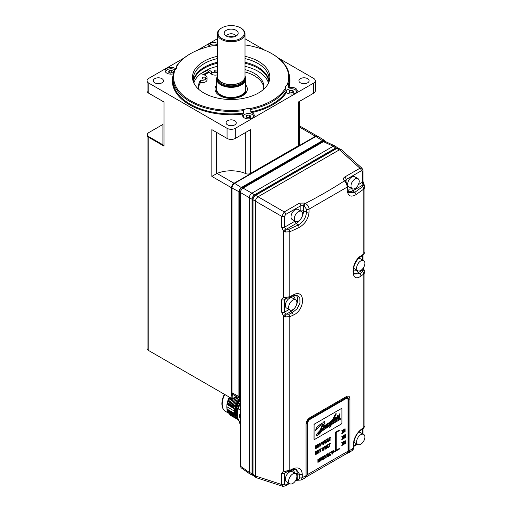 <?xml version="1.0" encoding="UTF-8"?>
<svg xmlns="http://www.w3.org/2000/svg" width="512" height="512" viewBox="0 0 512 512"><rect width="100%" height="100%" fill="white"/><g stroke="black" fill="none" stroke-linecap="round" stroke-linejoin="round"><path stroke-width="0.77" d="M245.018 38.778L264.896 50.259M278.355 58.029L313.581 78.368A5.824 3.366 180 0 1 315.29 80.742A5.824 3.366 180 0 1 313.581 83.123L235.296 128.32A5.824 3.366 180 0 1 227.059 128.32L148.774 83.123A5.824 3.366 180 0 1 147.066 80.742A5.824 3.366 180 0 1 148.774 78.368L184 58.029M197.459 50.259L217.338 38.778M149.082 136.826L148.774 137.357A5.824 3.366 180 0 1 147.066 134.982A5.824 3.366 180 0 1 148.774 132.602L149.082 132.422A5.389 3.11 0 0 0 149.082 136.826L163.078 144.902A3.642 2.106 180 0 1 162.925 144.301L162.925 124.947M147.066 134.982L147.066 348.237A5.824 3.366 0 0 0 148.774 350.618L149.293 350.912A5.101 2.944 180 0 1 149.28 350.906L232.205 398.784L232.205 395.334M236.307 396.416L232.205 398.784L231.174 398.189L231.174 395.219L232.102 395.392L232.102 393.702M231.904 187.731L231.488 187.731L231.488 395.392M235.296 128.32L235.296 138.426A5.824 3.366 180 0 1 227.059 138.426L211.84 129.645L211.84 176.384L217.018 173.427A24.179 13.958 180 0 1 231.174 170.784A24.179 13.958 180 0 1 245.747 173.606A3.642 2.106 0 0 0 250.515 173.414L298.362 145.786A3.642 2.106 0 0 0 299.43 144.301L299.43 101.402L299.43 125.818L317.254 136.109A3.642 2.106 -60 0 1 317.318 136.147M231.174 398.189L148.774 350.618L148.774 137.357L163.994 146.144L163.994 102.016L148.774 93.235A5.824 3.366 180 0 1 147.066 90.854L147.066 80.742M233.248 394.739L232.102 395.392M315.59 136.557L315.437 136.288A3.642 2.106 -60 0 1 317.254 136.109M315.29 80.742L315.29 90.854A5.824 3.366 180 0 1 313.581 93.235L313.581 83.123M298.362 145.786L298.362 102.016L313.581 93.235M235.296 138.426L250.515 129.645L250.515 173.414M287.27 93.088A5.824 3.366 0 0 0 293.619 93.818A5.824 3.366 0 0 0 297.216 90.714A5.824 3.366 0 0 0 295.507 88.333A5.824 3.366 0 0 0 288.781 87.706L288.096 87.462L288.096 84.96L287.174 84.826A5.824 3.366 0 0 0 285.562 87.142A5.824 3.366 0 0 0 285.683 87.821L286.413 92.467A5.824 3.366 0 0 0 287.27 93.088M286.048 91.584A58.266 33.638 180 0 1 272.378 104.058A58.266 33.638 180 0 1 250.778 111.949L250.778 109.453L249.619 108.646A5.824 3.366 0 0 0 244.422 109.504L243.635 110.63L243.232 114.003A5.824 3.366 0 0 0 242.618 115.507A5.824 3.366 0 0 0 244.32 117.888A5.824 3.366 0 0 0 250.675 118.618A5.824 3.366 0 0 0 254.272 115.507A5.824 3.366 0 0 0 252.563 113.126A5.824 3.366 0 0 0 251.482 112.634A58.848 33.978 0 0 0 286.413 92.467M175.904 68.992A5.824 3.366 0 0 0 175.085 68.397A5.824 3.366 0 0 0 168.736 67.667A5.824 3.366 0 0 0 165.139 70.778A5.824 3.366 0 0 0 166.848 73.152A5.824 3.366 0 0 0 173.306 73.856M217.338 43.264A5.824 3.366 0 0 0 211.27 42.982A5.824 3.366 0 0 0 208.083 45.984A5.824 3.366 0 0 0 208.224 46.714M227.571 124.877A5.101 2.944 0 0 0 233.126 125.517A5.101 2.944 0 0 0 236.275 122.797A5.101 2.944 0 0 0 234.784 120.71A5.101 2.944 0 0 0 229.229 120.077A5.101 2.944 0 0 0 226.08 122.797A5.101 2.944 0 0 0 227.571 124.877M154.739 82.829A5.101 2.944 0 0 0 160.294 83.462A5.101 2.944 0 0 0 163.443 80.742A5.101 2.944 0 0 0 161.946 78.662A5.101 2.944 0 0 0 156.39 78.022A5.101 2.944 0 0 0 153.248 80.742A5.101 2.944 0 0 0 154.739 82.829M300.41 82.829A5.101 2.944 0 0 0 305.965 83.462A5.101 2.944 0 0 0 309.107 80.742A5.101 2.944 0 0 0 307.616 78.662A5.101 2.944 0 0 0 302.061 78.022A5.101 2.944 0 0 0 298.912 80.742A5.101 2.944 0 0 0 300.41 82.829M162.925 124.435L149.082 132.422M163.994 146.144L163.078 144.902M211.84 176.384L231.488 187.731A3.642 2.106 -60 0 1 234.061 183.27L217.018 173.427M299.43 127.046L315.437 136.288L234.061 183.27L234.227 183.552M240.096 465.619L241.107 467.776L240.474 466.182A1.459 0.838 180 0 1 240.096 465.619L240.096 191.994A1.459 0.838 0 0 0 240.096 191.994A1.459 0.838 0 0 0 240.474 192.557C240.595 190.643 241.453 189.165 243.04 188.102A1.459 0.838 -120 0 0 242.368 188.058A1.459 0.838 -120 0 0 242.362 188.058L322.771 141.638A1.459 0.838 60 0 1 323.443 141.683L325.139 141.44A3.648 2.106 -60 0 0 324.493 140.403L317.779 136.333A3.814 2.202 120 0 0 315.846 136.506L315.642 136.621M335.168 146.099L333.254 146.221L251.878 193.203C250.317 194.278 249.459 195.763 249.306 197.658L249.306 472.41L249.965 474.016L253.338 475.533M252.832 473.958L253.67 475.84L253.018 474.24A0.73 0.422 180 0 1 252.832 473.958L252.832 199.52A0.73 0.422 0 0 0 253.018 199.802C253.158 197.901 254.016 196.416 255.59 195.347A0.73 0.422 -120 0 0 255.258 195.328L336.358 148.499A0.73 0.422 60 0 1 336.698 148.518L338.406 148.282L341.133 149.542M337.978 148.147L335.725 147.955A0.73 0.422 60 0 1 336.179 148.602M255.072 195.437A0.73 0.422 -120 0 0 254.618 194.784L335.725 147.955L333.254 146.221L323.443 141.683L243.04 188.102L254.618 194.784C253.069 195.872 252.211 197.35 252.045 199.238A0.73 0.422 0 0 0 252.838 199.302M252.832 473.747A0.73 0.422 180 0 1 252.045 473.677L252.045 199.238L240.474 192.557L240.474 466.182L249.306 472.41L252.045 473.677L252.909 475.398M361.306 170.79L346.08 179.578A2.182 1.261 -120 0 0 344.723 177.024L359.949 168.237L362.029 168.262L341.472 149.747L339.443 149.779L336.698 148.518L255.59 195.347L258.048 196.774L339.443 149.779L359.949 168.237A2.182 1.261 60 0 1 361.306 170.79L362.33 171.379A2.182 1.261 0 0 0 362.97 170.49L362.97 181.408A2.182 1.261 180 0 1 362.33 182.298L362.33 171.379M344.723 177.024C343.302 177.958 343.072 179.078 344.026 180.397L344.422 180.87A522.65 336.256 -173.5 0 1 305.459 203.36A2.182 0.736 114 0 0 304.179 206.118L303.494 205.811A2.182 0.736 -66 0 1 304.774 203.059L299.501 203.136L284.275 211.923L281.722 216.352L253.018 199.802L253.018 474.24L255.488 475.987L281.722 484.518L281.722 473.357L283.443 471.053L283.443 316.058L281.722 312.192L281.722 299.706L283.443 297.402L283.443 231.136L285.197 232.013L289.818 231.776L299.098 227.507A2.182 1.19 -115.4 0 0 298.074 225.056C303.206 222.125 306.022 217.773 306.509 211.994L303.494 210.989L303.494 205.811L300.858 205.69L285.632 214.477A2.182 1.261 -120 0 0 284.275 211.923L258.048 196.774C256.499 197.85 255.642 199.334 255.488 201.216L255.488 475.987L256.474 477.747L282.778 486.304L285.178 486.003A2.182 1.261 -120 0 0 285.632 485.005L284.608 484.416A2.182 1.261 180 0 1 281.722 484.518L282.778 486.304M355.981 194.662A2.182 1.325 -124.9 0 0 354.726 192.352L348.755 192.57L347.763 188.979A2.182 1.261 180 0 1 347.2 189.824C347.763 196.026 350.688 197.638 355.981 194.662L363.776 189.075L364.934 187.027L364.934 252.288L363.776 253.971L361.011 255.814C350.368 262.125 350.368 284.141 361.011 276.019L363.776 273.997L364.934 271.949L364.934 425.939L363.776 427.622L361.574 429.088C356.544 433.03 353.766 438.317 353.229 444.947A2.182 1.261 0 0 0 353.773 444.128C354.016 438.285 357.677 432.205 361.101 430.106A2.182 1.402 -123.6 0 0 361.574 429.088M304.774 203.059L305.459 203.36C307.706 204.838 308.909 206.752 309.069 209.101L347.2 187.085A2.182 1.261 0 0 0 347.763 186.266M299.098 227.507C305.178 223.917 308.499 218.694 309.069 211.84A2.182 1.261 180 0 1 306.509 211.994L306.509 209.261A2.182 1.261 0 0 0 309.069 209.101L309.069 211.84M285.197 297.555L283.443 297.402L285.568 298.4L284.608 299.603L284.608 312.09L285.568 313.971L283.443 316.058L285.197 316.934L289.818 316.698L293.158 315.187C305.664 309.952 305.658 287.936 293.158 294.989L289.818 296.672L285.197 297.555L286.189 298.291M295.488 473.549A2.182 1.261 180 0 1 297.21 473.664L299.744 474.509A2.182 1.261 0 0 0 302.278 474.368C301.715 468.365 298.451 466.573 292.48 468.979L289.818 470.323L285.197 471.2L286.189 471.942M302.278 474.368L302.278 477.632L300.998 480.077L304.819 478.106L306.048 475.674L302.278 477.632A2.182 1.261 180 0 1 299.744 477.773C299.616 479.059 298.835 479.584 297.402 479.36A2.182 1.037 102.5 0 0 298.016 480.397M353.229 444.947L353.229 448.211L352.365 450.426C353.222 449.715 353.696 448.704 353.773 447.386A2.182 1.261 180 0 1 353.229 448.211L349.907 450.349L349.907 398.854C349.734 396.288 348.557 395.533 346.387 396.576L309.965 417.606C307.558 419.2 306.253 421.389 306.048 424.179A2.912 1.683 0 0 0 306.95 423.296L307.539 421.043L309.581 418.797L345.715 398.182C347.13 397.491 347.898 397.926 348.032 399.488L348.032 399.597M361.011 276.019A2.182 1.338 -125.9 0 0 359.731 273.715A511.949 361.997 15 0 0 362.483 271.706L363.04 269.856L364.742 271.008M363.853 269.632L362.669 268.806M353.651 273.094A9.754 5.632 120 0 0 358.4 272.538L363.04 269.856L362.906 269.318M357.267 270.406A2.182 1.261 60 0 0 358.4 272.538L359.731 273.715L354.182 274.029C353.043 273.568 353.011 270.912 354.099 266.061C355.635 261.837 357.786 258.758 360.538 256.826A2.182 1.402 -123.5 0 0 361.011 255.814M363.667 260.646A5.824 3.366 120 0 0 360.755 260.934A5.824 3.366 120 0 0 356.947 266.067A5.824 3.366 120 0 0 357.843 270.739A5.824 3.366 120 0 0 360.755 270.451A5.824 3.366 120 0 0 364.563 265.318A5.824 3.366 120 0 0 363.667 260.646L360.371 258.746A5.824 3.366 120 0 0 358.477 258.592M353.632 267.757A5.824 3.366 120 0 0 354.547 268.838L357.843 270.739M363.853 184.71L362.906 184.397L362.33 182.298L358.426 184.55M363.315 254.976A2.182 1.414 56.2 0 0 363.776 253.971L363.776 189.075A2.182 1.344 -126.4 0 0 362.483 186.784L362.906 184.397M362.483 186.784A511.866 361.946 15 0 1 354.726 192.352L352.941 190.765L363.04 184.934L364.742 186.086M344.026 180.397A2.182 1.389 -40 0 1 345.504 180.646L345.44 180.602M345.901 181.12A2.182 1.389 140 0 0 344.422 180.87C346.144 182.643 347.072 184.717 347.2 187.085L347.2 189.824M284.608 216.25L284.608 227.168L285.568 229.05L283.443 231.136L281.722 227.27L281.722 216.352A2.182 1.261 0 0 0 284.608 216.25L285.632 214.477M297.933 480.371A2.182 1.037 -77.5 0 1 297.83 480.358A2.182 1.037 -77.5 0 1 297.21 479.315L297.21 473.664A9.901 5.715 120 0 0 295.059 469.075M296.218 479.334L297.402 479.36M306.048 424.179L306.048 475.674L306.95 474.848L306.56 476.339M306.95 474.848L306.95 474.771A2.912 1.683 180 0 1 306.048 475.648M306.214 476.909A5.101 2.944 -120 0 0 307.142 474.656L307.142 423.091A0.73 0.422 0 0 0 306.95 423.296L306.95 474.771L307.91 474.214M307.757 474.048A0.73 0.422 120 0 1 307.418 473.683L307.418 423.142A3.206 1.85 120 0 1 309.683 419.213L345.491 398.541A3.206 1.85 120 0 1 347.091 398.387A3.206 1.85 120 0 1 347.238 398.49M347.885 451.13L349.907 450.349L349.005 452.595L347.949 453.037L348.39 450.925M349.907 450.323A2.912 1.683 180 0 1 348.384 450.848L348.384 399.373A0.73 0.422 0 0 0 348.032 399.488M309.965 417.606L309.581 418.797L345.83 397.869C347.398 397.107 348.25 397.613 348.384 399.373A2.912 1.683 0 0 0 349.907 398.854M345.715 398.182L346.387 396.576M313.53 416.557L342.272 399.955L313.53 416.557M352.365 450.426L349.005 452.595M363.667 434.413A5.824 3.366 120 0 0 360.755 434.701A5.824 3.366 120 0 0 356.947 439.84A5.824 3.366 120 0 0 357.843 444.506A5.824 3.366 120 0 0 360.755 444.218A5.824 3.366 120 0 0 364.563 439.085A5.824 3.366 120 0 0 363.667 434.413L360.371 432.512A5.824 3.366 120 0 0 358.63 432.32M353.946 442.074A5.824 3.366 120 0 0 354.547 442.605L357.843 444.506M345.798 398.72L309.997 419.392A3.206 1.85 120 0 0 307.731 423.322L307.731 473.862A0.73 0.422 120 0 0 308.243 474.163L347.552 451.469A0.73 0.422 120 0 0 348.064 450.579L348.064 400.032A3.206 1.85 120 0 0 347.405 398.566A3.206 1.85 120 0 0 345.798 398.72L345.491 398.541M336.243 450.163L339.328 448.499L336.243 450.285L336.243 432.442L339.328 430.662L339.328 430.067L335.622 432.09L335.622 450.522L333.562 451.712L333.664 452.365L333.664 451.77L335.725 450.579L335.622 432.09M315.226 445.946L315.328 448.973L316.838 447.917L317.331 446.336L316.883 445.318L315.226 445.946L315.328 448.973M323.072 444.486L322.534 443.725L323.117 443.514L322.662 444.192L323.501 444.32L324.442 442.803L324.166 442.317L323.245 442.432L323.552 441.67L323.917 441.926L323.718 441.568M323.142 442.374L324.275 442.355M323.059 443.75L323.814 442.97M323.917 441.926L324.333 441.306L323.571 441.184L322.944 441.805L322.848 443.059L322.598 442.56L322.842 441.747L324.07 441.03M316.589 454.195L317.235 453.824L317.235 450.848L316.73 451.021L316.832 453.498L315.949 451.59L315.226 451.891L315.226 454.861L315.738 454.688L315.738 452.288A4.013 2.317 120 0 0 315.885 452.723L316.486 454.138L315.782 452.666A4.013 2.317 -60 0 1 315.738 452.55M316.73 451.021L316.73 453.242M318.15 451.392L319.059 450.989L318.15 451.514L318.15 450.803L319.117 450.24L319.117 449.76L317.568 450.541L317.568 453.51L319.155 452.71L319.053 452.173L318.15 452.698M319.942 449.792L319.942 452.141L320.518 451.93L320.518 449.459L321.222 448.544L319.226 449.581L319.328 450.144L320.045 449.734L320.045 452.205M322.714 450.637L322.176 449.882L322.758 449.664L322.31 450.342L323.142 450.477L324.083 448.96L323.808 448.474L322.886 448.582L323.194 447.827L323.558 448.083L323.366 447.718M322.784 448.525L324.019 448.614M322.701 449.901L323.456 449.126M323.558 448.083L323.981 447.462L323.213 447.334L322.586 447.955L322.49 449.21L322.24 448.717L323.11 447.277L323.789 447.232M324.87 446.95L324.87 449.299L325.446 449.082L325.446 446.618L326.157 445.702L324.154 446.739L324.256 447.302L324.973 446.886L324.973 449.357M327.968 447.629L328.486 447.328L327.514 444.794L326.95 445.126L326.118 448.576L327.802 447.098L327.968 447.629L327.731 447.136M329.152 444.474L329.152 446.822L329.734 446.611L329.734 444.141L330.438 443.226L328.442 444.262L328.544 444.826L329.261 444.416L329.261 446.88M319.392 461.139L318.483 461.664L318.381 459.11L317.907 459.386L317.907 462.355L319.392 461.619L319.392 461.139L318.483 461.542M319.571 458.419L319.674 461.453L320.147 461.178L320.147 458.208L319.571 458.419L319.674 461.453M321.843 460.205L322.49 459.827L322.49 456.858L321.984 457.03L322.086 459.501L321.203 457.6L320.48 457.894L320.48 460.87L320.992 460.698L320.992 458.291A4.013 2.317 120 0 0 321.139 458.726L321.843 460.205L321.037 458.669A4.013 2.317 -60 0 1 320.992 458.56M321.984 457.03L321.984 459.245M323.405 457.312L324.141 455.904L323.405 457.613L323.405 456.326L322.822 456.544L322.822 459.52L323.405 459.302L323.405 457.779L324.237 458.822L323.405 457.843M324.237 458.822L324.864 458.458L323.891 457.357L324.678 455.59L324.038 455.84M326.611 454.413L326.093 454.592L325.024 458.432L326.611 454.413L326.093 454.592M328.538 456.333L329.056 456.038L328.09 453.504L327.52 453.83L326.694 457.286L328.378 455.802L328.538 456.333L328.301 455.846M329.402 455.386L330.278 455.398L331.226 453.824L329.869 454.899L329.869 453.318L330.298 452.762L331.2 452.8L330.963 452.166L330.31 452.275L329.504 453.203L329.574 455.501L329.126 454.438L329.402 453.139L330.208 452.218L330.854 452.109L331.2 452.742M329.766 454.842L330.47 454.554M332 451.866L332 454.221L332.576 454.003L332.576 451.533L333.286 450.624L331.29 451.654L331.392 452.224L332.102 451.808L332.102 454.278M342.88 442.758L343.334 441.606L342.963 442.867L342.368 442.17L341.805 442.496L342.586 443.507L341.811 445.459L342.47 445.197L342.97 443.936L343.488 444.614L342.95 443.987M343.488 444.614L344.058 444.288L343.245 443.232L343.994 441.35L343.334 441.606M342.886 436.851L343.296 435.686L342.957 436.998L342.426 436.186L341.843 436.525L342.547 437.549L341.805 439.52L342.432 439.277L342.931 437.882L343.424 438.707L342.906 437.952M343.424 438.707L344 438.368L343.251 437.267L343.93 435.437L343.296 435.686M345.011 435.213L344.058 438.221L345.702 437.389L345.6 436.819L344.762 437.306M345.702 436.883L344.653 437.491L345.472 435.987L345.478 434.714L344.122 436.019L344.838 434.733L345.459 434.701M344.838 434.733L345.466 434.707L344.838 434.733M342.822 430.931L343.213 429.786L342.893 431.085L342.387 430.266L341.843 430.579L342.502 431.629L341.805 433.574L342.4 433.344L342.867 431.968L343.334 432.806L342.842 432.051M343.334 432.806L343.878 432.493L343.168 431.366L343.814 429.562L343.213 429.786M345.037 442.029L345.472 442.554L345.357 440.736L344.467 441.248L344.307 442.042L344.998 441.216L344.704 442.534L344.896 441.152M344.294 443.174L344.454 443.91L344.838 443.782L344.352 443.853L344.192 443.117L344.704 443.085L344.192 443.117M344.595 443.194L344.902 442.419M344.307 442.042L344.365 441.19L345.35 440.73M344.576 429.85L344.576 431.974L345.094 431.789L345.094 428.819L344.051 429.754L344.154 430.368L344.678 429.683L344.678 432.032M318.182 445.427L319.091 445.018L318.182 445.542L318.182 444.838L319.155 444.275L319.155 443.795L317.606 444.57L317.606 447.546L319.194 446.746L319.091 446.208L318.182 446.733M321.626 442.368L321.158 442.637L320.493 445.478L319.84 443.398L319.219 443.635L320.23 446.144L320.73 445.862L321.626 442.368L321.056 442.579L320.39 445.421M325.222 440.794L325.222 443.142L325.805 442.931L325.805 440.461L326.509 439.546L324.512 440.582L324.614 441.146L325.331 440.736L325.331 443.206M328.32 441.478L328.838 441.178L327.872 438.643L327.302 438.97L326.477 442.426L328.16 440.941L328.32 441.478L328.083 440.986M329.51 438.323L329.51 440.672L330.086 440.454L330.086 437.984L330.797 437.075L328.794 438.112L328.902 438.675L329.613 438.259L329.613 440.73M341.389 408.525L314.611 423.987A0.73 0.422 120 0 0 314.093 424.877L314.093 439.149A0.73 0.422 120 0 0 314.611 439.45L341.389 423.987A0.73 0.422 120 0 0 341.907 423.091L341.907 408.819A0.73 0.422 120 0 0 341.389 408.525L314.611 423.987M341.286 408.461A0.73 0.422 -60 0 1 341.702 408.461M314.195 439.45A0.73 0.422 -60 0 1 313.99 439.091L314.093 439.149M314.093 424.877L313.99 439.091M313.99 424.819A0.73 0.422 -60 0 1 314.509 423.923M339.328 430.067L335.725 432.147M339.328 448.499L339.328 449.094L333.664 452.365M317.043 445.414L315.328 446.003M316.077 446.054L316.666 445.946L315.808 446.208L315.808 448.224L316.653 447.514L316.563 445.888M316.614 445.92L316.653 447.514M316.55 447.456L315.808 448.102M322.95 443.117L323.917 443.027L323.546 443.814L323.117 443.514M317.235 450.848L316.832 451.085M315.226 451.891L315.328 454.925M315.949 451.59L315.328 451.949M319.155 452.237L318.15 452.819L318.15 451.987L319.059 450.989M317.568 450.541L317.67 453.568M319.117 449.76L317.67 450.598M319.226 449.581L319.328 450.144M321.222 448.544L319.328 449.645M322.592 449.267L323.558 449.184L323.187 449.971L322.758 449.664M324.154 446.739L324.256 447.302M326.157 445.702L324.256 446.797M326.95 445.126L326.221 448.634M327.622 444.858L327.053 445.184M326.976 447.072L327.667 446.669L327.328 445.44L326.976 447.072M327.008 446.938L327.667 446.669M327.565 446.611L327.219 445.382M328.442 444.262L328.544 444.826M330.438 443.226L328.544 444.32M317.907 459.386L318.01 462.413M318.483 459.168L318.01 459.443M320.147 458.208L319.674 458.483M322.49 456.858L322.086 457.088M320.48 457.894L320.582 460.928M321.203 457.6L320.582 457.952M324.678 455.59L324.141 455.904M322.822 456.544L322.925 459.578M323.405 456.326L322.925 456.602M326.202 454.65L325.024 458.432M327.52 453.83L326.797 457.344M328.192 453.562L327.622 453.888M327.552 455.776L328.243 455.379L327.898 454.15L327.552 455.776M327.584 455.642L328.243 455.379M328.141 455.322L327.795 454.086M331.226 453.824L330.624 454.048M330.726 454.112L330.579 454.618M331.29 451.654L331.392 452.224M333.286 450.624L331.392 451.718M343.994 441.35L343.437 441.67M341.805 442.496L342.688 443.571L341.914 445.523M342.47 442.227L341.907 442.554M343.93 435.437L343.398 435.744M341.843 436.525L342.65 437.613L341.907 439.578M342.528 436.25L341.946 436.582M344.224 436.083L345.178 435.494L344.16 438.278M343.814 429.562L343.315 429.85M341.843 430.579L342.605 431.686L341.907 433.632M342.49 430.323L341.946 430.637M344.358 443.853L345.402 443.341L345.299 442.029M345.574 442.611L345.402 442.086M344.973 442.464L344.89 443.488L344.704 443.085M344.454 443.91L344.941 443.84M345.094 428.819L344.608 428.979M344.051 429.754L344.154 430.368M344.71 429.037L344.154 429.818M319.194 446.266L318.182 446.848L318.182 446.022L319.091 445.498L319.091 445.018M317.606 444.57L317.709 447.603M319.155 443.795L317.709 444.627M319.219 443.635L320.23 446.144M319.84 443.398L319.322 443.699M324.512 440.582L324.614 441.146M326.509 439.546L324.614 440.64M327.302 438.97L326.579 442.483M327.974 438.701L327.405 439.027M327.334 440.915L328.026 440.518L327.68 439.29L327.334 440.915M327.36 440.781L328.026 440.518M327.923 440.461L327.578 439.226M328.794 438.112L328.902 438.675M330.797 437.075L328.902 438.17M316.557 427.558L315.469 430.611L316.557 427.558C319.078 425.088 321.197 423.539 322.899 422.918L323.142 422.317A36.339 20.979 -60 0 1 324.531 421.306L324.582 421.338A36.339 20.979 120 0 0 323.194 422.349L322.899 422.918M323.974 422.746L324.538 422.893M324.288 427.008L324.851 426.605C325.882 424.627 326.637 423.827 327.117 424.198L328.198 423.206L327.302 423.795M327.354 423.821L327.078 424.166M327.078 425.888L329.101 422.458L329.952 421.914L329.101 422.458M329.453 423.059L330.662 421.299L331.181 421.434L330.714 421.325L329.504 423.091L329.952 421.914M331.469 421.389L331.693 420.621L332.435 420.166L331.469 421.389L332.211 420.858L330.477 423.629L332.16 420.832M332.384 420.141L335.482 413.946L336.141 413.549L335.526 413.971L332.435 420.166M333.254 419.514L334.829 418.522L333.229 419.59L336 414.63L336.141 413.549M333.645 421.101L334.694 420.128L335.315 417.766L335.808 417.696L335.36 417.792L334.746 420.16L333.696 421.133L334.88 418.547M335.635 418.637L337.056 416.851L337.491 415.386L338.016 414.95L338.106 415.302L338.016 414.95L337.542 415.418L337.056 416.851M337.517 417.178L339.104 415.507L339.693 413.805L340.07 414.022L339.744 413.837L339.149 415.539L337.568 417.203L338.093 414.989M338.131 417.478L337.645 418.925L338.144 418.989L337.645 418.925L339.123 415.821M337.043 417.651L335.571 419.859L335.706 420.397L335.571 419.859L337.075 417.216M331.693 423.718L339.699 418.554L331.661 423.802L332.998 420.154L333.754 419.616L333.05 422.138L333.03 420.909L333.702 419.584M339.654 418.528L340.403 418.144L339.699 418.554M339.834 418.95L340.602 419.091L339.834 418.95M323.334 429.869L330.733 424.397L331.437 422.746L330.784 424.429L323.078 430.342L330.445 425.293L329.664 427.296L330.368 425.35M329.651 424.602L330.221 422.394L329.651 424.602L331.437 422.746M324.73 428.109L324.563 427.725L324.826 428.154L326.88 426.694L328.115 425.03L327.782 426.022L328.07 425.005M326.829 426.662L326.285 426.688L326.829 426.662M324.774 428.128L324.659 427.142M317.114 433.619L316.224 435.546L316.672 435.802L316.224 435.546L317.114 433.619L320.115 430.362L322.323 424.48M315.469 430.611L315.648 430.406C318.323 427.142 320.576 425.152 322.394 424.442L320.288 429.939M320.333 429.965L320.115 430.362M320.166 430.387L317.158 433.651M316.717 435.834L316.269 435.571L316.717 435.834L318.566 434.707C320.294 433.35 322.106 431.002 324.013 427.654L324.71 427.174L324.826 428.154M326.336 426.714L326.88 426.694M327.782 426.022A15.283 8.819 -60 0 1 328.499 425.53L330.272 422.4M323.386 429.894L323.123 430.368M329.664 427.296L330.573 426.694L331.309 424.71L340.646 419.117L339.878 418.976L340.614 419.13L338.509 420.269M339.878 418.976L340.403 418.144M333.05 422.138L337.088 417.677M335.744 420.416L335.622 419.885L335.744 420.416L336.883 419.686L337.562 417.568L339.174 415.853L338.182 417.504M338.195 419.014L337.69 418.95L338.195 419.014L339.45 417.427L339.52 415.392L340.122 414.048M338.15 415.334L338.061 414.982M337.107 416.877L335.686 418.669L335.859 417.722M330.445 423.539L331.226 421.466M329.146 422.483L327.174 425.965L328.198 423.206M324.851 426.605L324.25 427.104L325.12 423.898L323.962 422.778L324.582 421.338M327.162 424.23C326.682 423.853 325.926 424.659 324.896 426.63M324.518 422.88L323.962 422.778M322.95 422.944C321.242 423.565 319.13 425.114 316.608 427.59M321.376 431.213L317.99 434.349L318.24 433.114L319.84 431.277L319.386 432.89L320.621 430.522L323.206 428.275L321.376 431.213L323.155 428.243M319.744 431.366L319.386 432.89M321.03 429.587L323.366 424.179L324.038 424.39L323.462 427.68L321.03 429.587M326.349 425.043L326.822 424.627L326.79 425.248L325.555 427.2L326.349 425.043M326.822 424.627L326.739 425.222L326.771 424.595M336.077 419.482L336.941 418.195L336.122 419.507M338.995 416.87L338.144 418.304L338.995 416.87M335.309 414.758L333.702 418.317L335.309 414.758M317.946 434.323L321.325 431.187M320.979 429.562L323.418 427.654L323.994 424.358M325.51 427.168L326.739 425.222M336.218 419.494L336.89 418.17M338.528 418.003L338.944 416.838M338.099 418.278L338.477 417.978M333.651 418.291L335.379 414.669M292.48 468.979A2.182 1.107 63.2 0 1 292.077 469.958L296.096 469.146L299.744 474.509L299.744 477.773M285.197 471.2L283.443 471.053L285.568 472.051L284.608 473.254L284.608 484.416M295.686 473.664L292.39 471.763A5.824 3.366 120 0 0 289.478 472.051A5.824 3.366 120 0 0 285.67 477.184A5.824 3.366 120 0 0 286.566 481.856L289.862 483.757A5.824 3.366 120 0 0 292.774 483.469A5.824 3.366 120 0 0 296.582 478.336A5.824 3.366 120 0 0 295.686 473.664A5.824 3.366 120 0 0 292.774 473.952A5.824 3.366 120 0 0 288.966 479.085A5.824 3.366 120 0 0 289.862 483.757M285.197 316.934L286.189 314.227L290.829 311.546L292.16 312.73A2.182 1.171 65.5 0 1 293.158 315.187M293.158 294.989A2.182 1.114 63.1 0 1 292.755 295.962M285.107 472.218L289.408 471.302A2.182 1.101 -116.6 0 0 289.818 470.323L289.818 316.698A2.182 1.165 -114 0 0 288.832 314.234A511.955 362.003 -165 0 0 292.16 312.73L297.011 308.89L299.955 303.123L299.84 297.824L296.704 295.162L292.749 295.968L289.408 297.651L285.107 298.573M285.568 313.971L288.832 314.234M295.686 299.898L292.39 297.99A5.824 3.366 120 0 0 289.478 298.278A5.824 3.366 120 0 0 285.67 303.418A5.824 3.366 120 0 0 286.566 308.083L289.862 309.99A5.824 3.366 120 0 0 292.774 309.702A5.824 3.366 120 0 0 296.582 304.563A5.824 3.366 120 0 0 295.686 299.898A5.824 3.366 120 0 0 292.774 300.186A5.824 3.366 120 0 0 288.966 305.318A5.824 3.366 120 0 0 289.862 309.99M285.197 232.013L286.189 229.306L296.288 223.475L298.074 225.056A511.891 361.958 -165 0 1 288.832 229.306L285.568 229.05M301.35 211.347L298.054 209.446A5.824 3.366 120 0 0 295.142 209.734A5.824 3.366 120 0 0 291.334 214.867A5.824 3.366 120 0 0 292.23 219.533L295.526 221.44A5.824 3.366 120 0 0 298.438 221.152A5.824 3.366 120 0 0 302.246 216.013A5.824 3.366 120 0 0 301.35 211.347A5.824 3.366 120 0 0 298.438 211.635A5.824 3.366 120 0 0 294.63 216.768A5.824 3.366 120 0 0 295.526 221.44M358.003 178.637L354.707 176.736A5.824 3.366 120 0 0 351.795 177.024A5.824 3.366 120 0 0 347.987 182.157A5.824 3.366 120 0 0 348.883 186.829L352.179 188.73A5.824 3.366 120 0 0 355.091 188.442A5.824 3.366 120 0 0 358.899 183.309A5.824 3.366 120 0 0 358.003 178.637A5.824 3.366 120 0 0 355.091 178.925A5.824 3.366 120 0 0 351.283 184.064A5.824 3.366 120 0 0 352.179 188.73M346.08 181.338L346.08 179.578L345.44 180.55M240.096 421.466L238.867 420.755L240.096 424.109M238.867 420.755A24.038 13.875 120 0 1 238.931 418.88A24.038 13.875 120 0 1 239.142 416.934L240.096 417.485M239.142 416.934L240.096 413.331M240.096 404.352A14.566 8.41 120 0 0 238.317 408.742A17.843 10.304 120 0 0 237.408 414.694A17.843 10.304 120 0 0 238.867 420.653M237.408 414.694L237.408 414.214A17.261 9.965 -60 0 1 238.285 408.461A13.984 8.077 -60 0 1 240.096 404.051M237.114 415.386L236.646 414.253L237.018 414.464M237.344 409.894L236.646 409.498L236.768 408.429A15.334 8.851 -60 0 1 240.096 400.429M240.096 399.872A15.546 8.979 120 0 0 236.467 408.378L236.467 415.226A15.546 8.979 120 0 0 237.741 417.811L237.197 410.714L240.096 402.438M239.405 398.118A16.678 9.632 120 0 0 237.926 419.68L238.515 420.019A16.678 9.632 -60 0 1 240.07 398.413M237.133 396.87L233.133 405.402L236.986 396.794M235.821 396.698L232.102 404.806L232.474 407.782L232.986 405.318M232.474 407.782L236.902 396.742M232.102 404.806L235.494 396.883M233.658 397.946L231.072 404.211L231.443 407.187L231.955 404.723M231.443 407.187L235.296 396.998M231.072 404.211L233.376 398.112M231.949 398.637L230.042 403.622L230.579 406.688L230.925 404.128M230.413 406.592L233.203 398.208M230.042 403.622L231.802 398.554M230.918 398.042L229.011 403.027L229.382 405.997L229.894 403.533M229.382 405.997L231.712 398.502M229.011 403.027L230.771 397.958M229.888 397.446L227.981 402.432L228.525 405.504L228.864 402.944M228.352 405.402L230.682 397.907M227.981 402.432L229.741 397.363M226.918 405.152L226.918 408.403A15.693 9.062 -60 0 1 226.918 405.152L226.918 404.576L227.494 404.909L227.834 402.349M226.918 404.576A15.795 9.12 -60 0 1 229.338 397.126M234.496 411.168L226.906 406.784M234.726 409.082L233.498 408.378L233.133 405.402M234.534 413.37L233.376 412.698L233.082 415.123L232.698 412.307L232.346 412.102L232.058 414.528L231.667 411.712L231.315 411.507L231.027 413.933L230.637 411.117L230.285 410.918L229.997 413.338L229.606 410.522L229.254 410.323L228.966 412.742L228.224 409.728L227.936 412.147L227.546 409.338L226.918 408.403M233.376 412.698L233.734 413.619L233.427 415.718L233.082 415.123M235.904 418.496L233.152 415.347M233.427 415.718L235.968 418.541L236.992 419.002M232.346 412.102L232.832 413.485M232.704 413.024L232.397 415.123L235.398 418.182M232.058 414.528L232.397 415.123M234.874 417.901L232.122 414.752M231.315 411.507L231.802 412.89M231.674 412.429L231.366 414.528L234.368 417.587M231.027 413.933L231.366 414.528M233.843 417.306L231.091 414.157M230.285 410.918L230.771 412.294M230.643 411.834L230.336 413.939L233.338 416.992M229.997 413.338L230.336 413.939M232.813 416.717L230.061 413.568M229.254 410.323L229.741 411.699M229.613 411.238L229.306 413.344L232.307 416.397M228.966 412.742L229.306 413.344M231.782 416.115L229.03 412.973M228.224 409.728L228.71 411.104M228.582 410.65L228.282 412.749L231.277 415.802M227.936 412.147L228.282 412.749M230.752 415.526L228 412.378M227.885 411.872A15.795 9.12 -60 0 1 226.918 408.966M224.755 394.483A15.693 9.062 120 0 0 223.686 409.715A15.693 9.062 120 0 0 225.44 411.334L228.301 412.992M235.475 416.966L233.734 413.619M233.498 408.378L237.946 397.318M223.398 409.274A15.411 8.896 -60 0 1 223.347 409.197A15.411 8.896 -60 0 1 224.384 394.266M296.23 92.582A5.101 2.944 0 0 0 296.486 91.661A5.101 2.944 0 0 0 293.338 88.947A5.101 2.944 0 0 0 287.782 89.581A5.101 2.944 0 0 0 286.291 91.661A5.101 2.944 0 0 0 286.547 92.582M293.824 91.29L293.171 92.691L290.733 93.069L288.954 92.038L289.606 90.637L292.038 90.259L293.824 91.29M292.358 92.819L292.038 90.259M290.419 92.89L292.038 92.634M289.606 92.416L289.606 90.637M243.635 110.63A58.266 33.638 180 0 1 172.909 77.773A58.266 33.638 180 0 1 174.259 70.579L175.181 69.53A5.824 3.366 0 0 0 176.794 67.206A5.824 3.366 0 0 0 176.672 66.528A57.536 33.222 180 0 1 190.49 53.69A57.536 33.222 180 0 1 212.736 45.709A5.824 3.366 0 0 0 217.338 45.133M176.672 66.528L176.307 66.458L176.307 68.557M174.906 69.856A5.101 2.944 0 0 0 167.36 69.645A5.101 2.944 0 0 0 165.869 71.725A5.101 2.944 0 0 0 166.125 72.646M173.402 71.354L172.749 72.755L170.31 73.133L168.531 72.102L169.184 70.701L171.622 70.323L173.402 71.354M171.936 72.883L171.622 70.323M169.997 72.954L171.622 72.698M169.184 72.48L169.184 70.701M250.778 111.949L251.482 112.634M286.048 89.088A58.266 33.638 180 0 1 272.378 101.555A58.266 33.638 180 0 1 250.778 109.453M285.683 87.821A57.536 33.222 180 0 1 271.866 100.666A57.536 33.222 180 0 1 249.619 108.646M245.018 44.934A57.536 33.222 180 0 1 271.866 53.69A57.536 33.222 180 0 1 287.174 84.826M190.49 53.69A57.536 33.222 180 0 1 190.49 53.683L189.978 53.984A58.266 33.638 180 0 0 176.307 66.458M244.422 109.504A57.536 33.222 180 0 1 175.181 69.53M217.338 56.326A38.669 22.323 0 0 0 203.834 61.389A38.669 22.323 0 0 0 193.811 82.925A38.669 22.323 0 0 0 221.139 98.739A38.669 22.323 0 0 0 258.522 92.96A38.669 22.323 0 0 0 268.544 82.925A38.669 22.323 0 0 0 245.018 56.326M271.866 53.69L272.378 53.984A58.266 33.638 180 0 1 289.446 77.773A58.266 33.638 180 0 1 288.096 84.96M194.227 83.757A37.875 21.869 180 0 1 193.306 78.963A37.875 21.869 180 0 1 204.397 63.501A37.875 21.869 180 0 1 217.338 58.605M245.018 58.605A37.875 21.869 180 0 1 269.05 78.963A37.875 21.869 180 0 1 268.128 83.757M217.338 62.291A37.875 21.869 0 0 0 204.397 67.187A37.875 21.869 0 0 0 193.44 80.806M268.915 80.806A37.875 21.869 0 0 0 245.018 62.291M193.517 81.293A37.875 21.869 180 0 1 204.397 68.166A37.875 21.869 180 0 1 217.338 63.27M198.797 89.382A32.704 18.88 180 0 1 198.47 86.714A32.704 18.88 180 0 1 200.531 80.115A4.813 2.778 0 0 0 207.021 77.51A4.813 2.778 0 0 0 205.613 75.552A4.813 2.778 0 0 0 205.12 75.302L201.005 73.498A37.875 21.869 0 0 0 193.901 82.835M217.338 66.362A37.875 21.869 0 0 0 208.288 69.293L208.288 69.446A37.875 21.869 0 0 0 204.397 71.405A37.875 21.869 0 0 0 201.133 73.555M206.79 70.138L209.254 72.384A36.269 20.941 0 0 0 204.365 74.97M217.338 74.848A4.813 2.778 180 0 1 211.411 74.029L209.254 72.384M208.288 69.293L211.411 71.667A4.813 2.778 0 0 0 211.84 71.955A4.813 2.778 0 0 0 217.338 72.493M245.018 63.27A37.875 21.869 180 0 1 268.832 81.293M268.448 82.835A37.875 21.869 0 0 0 245.018 66.362M245.018 69.606A32.704 18.88 180 0 1 254.304 73.363A32.704 18.88 180 0 1 263.885 86.714A32.704 18.88 180 0 1 263.558 89.382M217.338 71.802A1.722 0.992 180 0 1 215.027 71.744A1.722 0.992 180 0 1 214.522 71.04A1.722 0.992 180 0 1 215.507 70.138A1.722 0.992 180 0 1 217.338 70.272M202.81 78.79A1.722 0.992 180 0 1 202.31 78.093A1.722 0.992 180 0 1 203.373 77.171A1.722 0.992 180 0 1 205.248 77.389A1.722 0.992 180 0 1 205.747 78.093A1.722 0.992 180 0 1 204.685 79.008A1.722 0.992 180 0 1 202.81 78.79M207.021 77.51L207.021 79.872A4.813 2.778 180 0 1 200.531 82.47A32.704 18.88 0 0 0 198.534 87.891M263.821 87.891A32.704 18.88 0 0 0 245.018 71.962M200.531 82.47L200.531 80.115M245.715 90.848A14.573 8.416 0 0 0 245.754 90.246L245.754 89.069A14.573 8.416 0 0 1 241.485 95.021A14.573 8.416 0 0 1 225.6 96.845A14.573 8.416 0 0 1 216.602 89.069L216.602 90.246A14.573 8.416 0 0 0 216.64 90.848C215.962 91.264 217.267 92.845 220.544 95.59C228.653 101.05 246.15 96.685 245.715 90.848M245.478 77.325L245.606 77.914A14.541 8.397 180 0 1 245.722 78.963A14.541 8.397 180 0 1 241.459 84.896A14.541 8.397 180 0 1 225.613 86.714A14.541 8.397 180 0 1 216.634 78.963A14.541 8.397 180 0 1 216.749 77.914L216.877 77.325A14.413 8.32 0 0 0 224.838 85.837A14.413 8.32 0 0 0 241.37 84.25A14.413 8.32 0 0 0 245.478 77.325A14.413 8.32 0 0 0 245.018 76.038M217.338 76.038A14.413 8.32 0 0 0 216.877 77.325M240.448 27.814L240.96 28.115A13.837 7.987 180 0 1 245.018 33.766L245.018 76.582A13.837 7.987 180 0 1 244.499 78.739A13.837 7.987 180 0 1 240.96 82.234A13.837 7.987 180 0 1 217.856 78.739A13.837 7.987 180 0 1 217.338 76.582L217.338 33.766A13.837 7.987 180 0 1 221.389 28.115A13.837 7.987 180 0 1 221.395 28.115L221.907 27.814A13.107 7.571 180 0 1 240.448 27.814A13.107 7.571 180 0 1 240.448 38.522A13.107 7.571 180 0 1 221.907 38.522A13.107 7.571 180 0 1 221.907 27.814L221.389 28.115M245.018 33.766A13.837 7.987 180 0 1 240.96 39.411A13.837 7.987 180 0 1 225.882 41.146A13.837 7.987 180 0 1 217.338 33.766M236.122 30.317A6.995 4.038 0 0 0 227.213 29.843A6.995 4.038 0 0 0 224.794 34.816A6.995 4.038 0 0 0 226.234 36.026A6.995 4.038 0 0 0 237.562 34.816A6.995 4.038 0 0 0 236.122 30.317M226.541 36.192A4.659 2.694 180 0 1 229.613 33.926A4.659 2.694 180 0 1 234.47 34.56A4.659 2.694 180 0 1 235.814 36.192M233.83 36.902A4.659 2.694 0 0 0 228.525 36.902M201.229 73.594A40.608 23.443 180 0 1 202.464 72.851A40.608 23.443 180 0 1 206.938 70.618M208.589 71.878A37.875 21.869 0 0 0 204.397 73.965A37.875 21.869 0 0 0 203.411 74.554M253.286 117.376A5.101 2.944 0 0 0 253.542 116.461A5.101 2.944 0 0 0 250.394 113.741A5.101 2.944 0 0 0 244.838 114.374A5.101 2.944 0 0 0 243.347 116.461A5.101 2.944 0 0 0 243.597 117.376M250.88 116.083L250.227 117.491L247.789 117.862L246.003 116.838L246.656 115.43L249.094 115.053L250.88 116.083M249.414 117.613L249.094 115.053M247.469 117.683L249.094 117.427M246.656 117.21L246.656 115.43M217.338 44.755A5.101 2.944 0 0 0 210.304 44.851A5.101 2.944 0 0 0 208.858 46.56M213.133 45.747L214.912 45.728M227.059 138.426L227.059 128.32M148.774 83.123L148.774 93.235M234.47 183.482A3.526 2.035 120 0 0 231.981 187.802L231.898 187.917C232.051 185.978 232.928 184.454 234.534 183.354L234.47 183.482M173.05 75.43A58.848 33.978 0 0 0 243.232 114.003M176.307 68.467A58.848 33.978 0 0 0 176.051 68.851M288.781 87.706A58.848 33.978 0 0 0 289.306 75.43M216.608 132.397L216.608 173.632M245.747 173.606L245.747 132.397M325.069 141.408A3.354 1.939 120 0 0 322.848 140.922L315.846 136.506L234.534 183.354L315.699 136.493L317.779 136.333M322.848 140.922L241.683 187.782L234.682 183.366A3.814 2.202 120 0 0 231.987 188.038L231.981 392.493M241.683 187.782A3.354 1.939 120 0 0 239.309 191.891L231.987 188.038L231.898 392.608L232.8 394.49A3.814 2.202 -60 0 1 231.987 392.73L238.906 396.589L238.906 191.898A3.648 2.106 -60 0 1 241.478 187.43L322.65 140.57A3.648 2.106 -60 0 1 324.493 140.403L325.229 141.478M240.096 398.413A3.648 2.106 -60 0 1 239.68 398.272A3.648 2.106 -60 0 1 238.906 396.589L239.309 396.589A3.354 1.939 120 0 0 240.096 398.17M239.309 191.891L239.309 396.589M255.258 195.328L255.258 195.328C253.773 196.333 252.96 197.728 252.832 199.52M353.773 445.664L356.806 443.91M363.315 428.627A2.182 1.414 56.2 0 0 363.776 427.622L363.776 273.997A2.182 1.344 -126.4 0 0 362.483 271.706M288.832 229.306A2.182 1.165 -114 0 1 289.818 231.776L289.818 296.672A2.182 1.101 -116.6 0 1 289.421 297.645M362.33 259.872L362.33 255.642M357.037 270.272A7.648 4.416 -60 0 1 353.286 270.438M304.179 206.118L306.509 209.261M299.501 203.136A2.182 1.261 60 0 1 300.858 205.69L300.858 211.059M281.722 473.357A2.182 1.261 0 0 0 284.608 473.254L286.579 472.115M285.632 485.005L288.826 483.162M348.032 450.81L348.032 451.046A5.101 2.944 60 0 1 346.976 453.382L306.202 476.922M307.142 423.091C307.277 421.382 308.045 420.058 309.459 419.11M362.33 433.638L362.33 429.286M292.045 469.971A7.789 4.499 -60 0 1 294.522 472.992M281.722 299.706A2.182 1.261 0 0 0 284.608 299.603L286.579 298.464M289.056 309.523L284.608 312.09A2.182 1.261 180 0 1 281.722 312.192M289.818 309.965A2.182 1.261 -120 0 0 290.829 311.546A9.754 5.632 120 0 0 294.214 308.563M296.467 304.915A9.754 5.632 120 0 0 295.642 295.098M292.691 295.994A7.648 4.416 -60 0 1 295.085 299.546M295.149 221.222A2.182 1.261 -120 0 0 296.288 223.475A10.195 5.888 120 0 0 303.494 210.989A2.182 1.261 -0 0 0 300.973 211.13M295.034 221.152L284.608 227.168A2.182 1.261 180 0 1 281.722 227.27M348.122 191.411A10.195 5.888 120 0 0 352.941 190.765A2.182 1.261 60 0 1 351.795 188.512M351.68 188.448A8.083 4.666 -60 0 1 347.763 188.787M240.096 409.766L238.285 408.461M240.096 402.63A16.678 9.632 120 0 0 237.696 417.613M237.05 413.619A16.461 9.504 -60 0 1 240.096 402.522M236.467 408.378L237.562 408.89M237.389 416.762A15.334 8.851 -60 0 1 236.768 415.181L236.467 415.226M236.339 409.498L236.339 414.253M240.096 398.906A16.461 9.504 120 0 0 238.336 419.635M289.446 77.773L289.446 80.269A58.266 33.638 180 0 1 288.096 87.462M243.635 113.133A58.266 33.638 180 0 1 172.909 80.269L172.909 77.773M211.411 74.029L211.411 71.667M245.722 84.986A16.166 9.338 180 0 1 240.557 96.672A16.166 9.338 180 0 1 219.744 95.674A16.166 9.338 180 0 1 216.634 84.986M244.979 77.158L244.979 77.888A13.805 7.968 180 0 1 240.934 83.526A13.805 7.968 180 0 1 225.894 85.254A13.805 7.968 180 0 1 217.376 77.888L217.376 77.158M217.478 77.702A13.805 7.968 0 0 0 226.675 84.275A13.805 7.968 0 0 0 240.934 82.374A13.805 7.968 0 0 0 244.877 77.702M240.096 398.419L232.8 394.49M240.096 191.994L242.368 188.058M322.771 141.638L325.139 141.44M334.976 145.984L325.107 141.421M249.965 474.016L241.075 467.75M336.358 148.499L338.406 148.282M337.645 147.84L335.168 146.093M253.67 475.84L256.122 477.568M357.446 444.282L353.773 446.406M364.934 425.939L363.302 428.64L361.101 430.106M364.934 271.949L363.309 267.949M362.97 255.213L362.97 260.243M364.934 252.288L363.302 254.989L360.538 256.826M362.97 181.408L364.934 187.027M362.029 168.262L362.97 170.49M347.763 188.979L347.763 186.24L345.517 180.653M289.466 483.533L285.178 486.003M300.998 480.077L295.725 480.326M304.819 478.106L306.605 476.25M347.949 453.037L346.976 453.382M307.526 421.062L308.589 419.571M362.97 428.864L362.97 434.01M353.773 447.386L353.773 444.122M289.408 471.302L292.07 469.958M296.486 91.661L296.486 92.339M286.291 91.661L286.291 92.314M165.869 71.725L165.869 72.403M208.89 72.109L203.814 74.726M216.634 78.963L216.634 89.069M245.722 78.963L245.722 89.069M253.542 116.461L253.542 117.133M243.347 116.461L243.347 117.133"/></g></svg>
